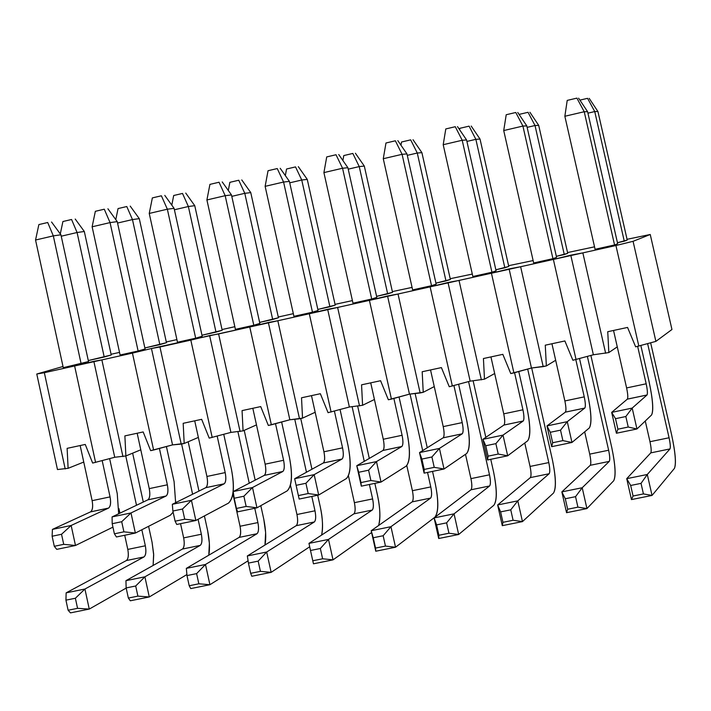 <?xml version="1.0" encoding="UTF-8"?>
<svg xmlns="http://www.w3.org/2000/svg" width="711" height="711" viewBox="0 0 711 711"><rect width="100%" height="100%" fill="white"/><g stroke="black" fill="none" stroke-linecap="round" stroke-linejoin="round"><path stroke-width="1.07" d="M71.571 219.495L62.915 221.521L71.571 219.495L77.081 232.506L71.571 219.495M62.915 221.521L60.293 233.928L62.915 221.521M61.244 236.203L77.081 232.506L84.316 231.484L75.215 219.032L84.316 231.484L111.236 354.985L84.316 231.484L77.081 232.506L61.244 236.203M132.637 453.165L143.293 502.028L132.637 453.165M148.59 526.318L152.056 542.226L148.59 526.318M66.15 592.85L126.354 560.561C128.309 558.837 128.789 555.122 127.793 549.407L124.718 535.259L127.793 549.407L145.337 545.79L141.836 529.757L145.337 545.79C146.333 551.505 145.879 555.229 143.969 556.944L84.92 589.028L89.257 609.078L126.185 588.077L89.257 609.078L70.478 612.873L89.257 609.078L77.561 608.332L68.114 610.242L70.478 612.873L68.114 610.242L77.561 608.332L75.375 598.244L65.936 600.155L68.114 610.242L65.936 600.155L75.375 598.244L84.92 589.028L66.15 592.85L65.936 600.155L66.15 592.85L84.92 589.028L143.969 556.944L126.354 560.561L66.15 592.85M119.91 513.173L118.906 508.543L119.91 513.173M136.503 505.263L125.767 455.982L136.503 505.263M104.206 357.02L77.081 232.506L104.206 357.02L88.297 360.566L111.236 354.985L104.206 357.02M153.114 565.467L153.647 553.976L152.056 542.226L153.692 555.007L153.114 565.467M127.793 549.407C128.833 555.184 128.353 558.899 126.354 560.561L143.969 556.944C145.924 555.291 146.386 551.567 145.337 545.79L127.793 549.407M84.92 589.028L75.375 598.244L77.561 608.332L89.257 609.078L84.92 589.028M126.78 206.528L118.053 208.581L126.78 206.528L132.468 219.566L126.78 206.528M118.053 208.581L115.786 219.628L118.053 208.581M117.555 223.05L132.468 219.566L139.285 218.641L130.22 206.119L139.285 218.641L166.454 342.684L139.285 218.641L132.468 219.566L117.555 223.05M188.166 441.771L198.964 491.07L188.166 441.771M204.413 515.946L207.656 530.744L204.413 515.946M125.945 580.674L182.451 549.043C184.273 547.337 184.673 543.622 183.66 537.889L180.55 523.678L183.66 537.889L201.355 534.237L198.093 519.314L201.355 534.237C202.386 539.978 202.013 543.693 200.226 545.39L144.893 576.817L149.283 596.956L186.886 574.568L149.283 596.956L130.317 600.786L149.283 596.956L137.898 596.129L128.353 598.058L130.317 600.786L128.353 598.058L137.898 596.129L135.694 585.997L126.149 587.926L128.353 598.058L126.149 587.926L135.694 585.997L144.893 576.817L125.945 580.674L126.149 587.926L125.945 580.674L144.893 576.817L200.226 545.39L182.451 549.043L125.945 580.674M175.928 502.517L175.724 501.602L175.928 502.517M192.601 494.234L181.607 444.028L192.601 494.234M159.842 344.631L132.468 219.566L159.842 344.631L144.866 347.963L166.454 342.684L159.842 344.631M208.794 555.193L209.372 543.248L207.656 530.744C209.612 540.653 209.994 548.803 208.794 555.193M183.66 537.889C184.718 543.684 184.318 547.399 182.451 549.043L200.226 545.39C202.057 543.755 202.431 540.04 201.355 534.237L183.66 537.889M144.893 576.817L135.694 585.997L137.898 596.129L149.283 596.956L144.893 576.817M182.514 193.445L173.697 195.507L182.514 193.445L188.371 206.51L182.514 193.445M173.697 195.507L171.795 205.15L173.697 195.507M174.399 209.772L188.371 206.51L194.761 205.683L185.74 193.081L194.761 205.683L222.188 330.277L194.761 205.683L188.371 206.51L174.399 209.772M244.22 430.359L255.178 480.129L244.22 430.359M260.804 505.672L263.772 519.163L260.804 505.672M186.335 568.373L239.074 537.418C240.762 535.73 241.082 532.015 240.042 526.256L232.888 493.718L240.042 526.256L257.906 522.576L254.76 508.276L257.906 522.576C258.964 528.335 258.662 532.05 257.018 533.73L205.479 564.472L209.914 584.718L248.077 560.801L209.914 584.718L190.752 588.584L209.914 584.718L198.84 583.802L189.206 585.757L190.752 588.584L189.206 585.757L198.84 583.802L196.618 573.617L186.984 575.581L189.206 585.757L186.984 575.581L196.618 573.617L205.479 564.472L186.335 568.373L186.984 575.581L186.335 568.373L205.479 564.472L257.018 533.73L239.074 537.418L186.335 568.373M249.25 483.213L237.918 431.719L249.25 483.213M216.002 332.117L188.371 206.51L216.002 332.117L201.977 335.245L222.188 330.277L216.002 332.117M264.972 545.026L265.63 532.601L263.772 519.163C265.905 529.873 266.305 538.494 264.972 545.026M240.042 526.256C241.127 532.077 240.807 535.792 239.074 537.418L257.018 533.73C258.706 532.121 259 528.397 257.906 522.576L240.042 526.256M205.479 564.472L196.618 573.617L198.84 583.802L209.914 584.718L205.479 564.472M238.754 180.239L229.866 182.327L238.754 180.239L244.788 193.321L238.754 180.239M229.866 182.327L228.302 190.477L229.866 182.327M231.795 196.36L244.788 193.321L250.761 192.61L241.767 179.927L250.761 192.61L278.436 317.746L250.761 192.61L244.788 193.321L231.795 196.36M300.735 418.521L311.951 469.224L300.735 418.521M317.701 495.22L320.412 507.467L317.701 495.22M247.339 555.949L296.22 525.678C297.785 524.016 298.025 520.301 296.949 514.515L290.47 485.142L296.949 514.515L314.991 510.8L311.809 496.438L314.991 510.8C316.066 516.586 315.853 520.301 314.333 521.963L266.678 552.012L271.158 572.346L309.703 546.777L271.158 572.346L251.801 576.257L271.158 572.346L260.413 571.36L250.672 573.324L251.801 576.257L250.672 573.324L260.413 571.36L258.164 561.121L248.432 563.103L250.672 573.324L248.432 563.103L258.164 561.121L266.678 552.012L247.339 555.949L248.432 563.103L247.339 555.949L266.678 552.012L314.333 521.963L296.22 525.678L247.339 555.949M306.459 472.237L294.754 419.268L306.459 472.237M272.686 319.497L244.788 193.321L272.686 319.497L259.631 322.403L278.436 317.746L272.686 319.497M321.621 535.072C323.087 527.047 322.678 517.848 320.412 507.467C322.767 519.208 323.167 528.406 321.621 535.072M296.949 514.515C298.069 520.363 297.82 524.078 296.22 525.678L314.333 521.963C315.888 520.372 316.111 516.648 314.991 510.8L296.949 514.515M266.678 552.012L258.164 561.121L260.413 571.36L271.158 572.346L266.678 552.012M295.527 166.907L286.551 169.014L295.527 166.907L301.748 180.016L295.527 166.907M286.551 169.014L285.342 175.599L286.551 169.014M289.733 182.825L301.748 180.016L307.268 179.403L298.318 166.65L307.268 179.403L335.219 305.099L307.268 179.403L301.748 180.016L289.733 182.825M357.677 406.132L369.302 458.417L357.677 406.132M374.848 483.364L377.577 495.665L374.848 483.364M308.965 543.391L353.918 513.831C355.34 512.187 355.5 508.472 354.398 502.668L348.452 475.846L354.398 502.668L372.608 498.918L369.4 484.493L372.608 498.918C373.719 504.721 373.577 508.445 372.209 510.08L328.5 539.418L333.024 559.85L371.622 532.53L333.024 559.85L313.471 563.805L333.024 559.85L322.616 558.784L312.778 560.766L313.471 563.805L312.778 560.766L322.616 558.784L320.341 548.492L310.503 550.492L312.778 560.766L310.503 550.492L320.341 548.492L328.5 539.418L308.965 543.391L310.503 550.492L308.965 543.391L328.5 539.418L372.209 510.08L353.918 513.831L308.965 543.391M364.263 461.35L352.123 406.728L364.263 461.35M329.913 306.752L301.748 180.016L329.913 306.752L317.835 309.445L335.219 305.099L329.913 306.752M378.652 525.482C380.527 517.679 380.172 507.743 377.577 495.665C380.261 508.916 380.616 518.852 378.652 525.482M354.398 502.668C355.536 508.534 355.376 512.258 353.918 513.831L372.209 510.08C373.622 508.507 373.755 504.783 372.608 498.918L354.398 502.668M328.5 539.418L320.341 548.492L322.616 558.784L333.024 559.85L328.5 539.418M352.834 153.443L343.777 155.576L352.834 153.443L359.242 166.587L352.834 153.443M343.777 155.576L342.898 160.526L343.777 155.576M348.221 169.156L359.242 166.587L364.316 166.081L355.402 153.247L364.316 166.081L392.525 292.337L364.316 166.081L359.242 166.587L348.221 169.156M415.126 393.521L427.249 447.761L415.126 393.521M432.528 471.393L435.292 483.756L432.528 471.393M375.772 551.221L371.213 530.717L412.167 501.868C413.447 500.251 413.518 496.536 412.398 490.706L406.799 465.616L412.398 490.706L430.777 486.919L427.542 472.433L430.777 486.919C431.906 492.75 431.861 496.465 430.626 498.082L390.952 526.691L395.52 547.23L434.892 517.208C438.545 512.24 438.678 501.086 435.292 483.756C438.785 501.273 438.66 512.427 434.892 517.208L395.52 547.23L375.772 551.221L395.52 547.23L385.451 546.075L375.515 548.083L375.772 551.221L375.515 548.083L385.451 546.075L383.158 535.738L373.222 537.756L375.515 548.083L373.222 537.756L383.158 535.738L390.952 526.691L371.213 530.717L373.222 537.756L371.213 530.717L390.952 526.691L430.626 498.082L412.167 501.868L371.213 530.717L375.772 551.221M422.672 450.614L410.043 394.09L422.672 450.614M387.673 293.892L359.242 166.587L387.673 293.892L376.599 296.354L392.525 292.337L387.673 293.892M412.398 490.706C413.562 496.598 413.482 500.322 412.167 501.868L430.626 498.082C431.897 496.536 431.95 492.812 430.777 486.919L412.398 490.706M390.952 526.691L383.158 535.738L385.451 546.075L395.52 547.23L390.952 526.691M410.682 139.863L401.537 142.013L410.682 139.863L417.277 153.025L410.682 139.863M401.537 142.013L400.986 145.24L401.537 142.013M407.287 155.362L417.277 153.025L421.899 152.634L413.029 139.72L421.899 152.634L450.374 279.45L421.899 152.634L417.277 153.025L407.287 155.362M473.126 380.812L485.826 437.345L473.126 380.812M490.759 459.315L493.541 471.731L490.759 459.315M438.705 538.511L434.11 517.901L470.966 489.799C472.104 488.199 472.095 484.475 470.94 478.636L465.492 454.311L470.94 478.636L489.497 474.806L468.576 381.594L489.497 474.806C490.661 480.663 490.697 484.378 489.603 485.969L454.053 513.84L458.666 534.485L493.914 505.192C497.14 500.277 497.007 489.124 493.541 471.731C497.113 489.319 497.238 500.473 493.914 505.192L458.666 534.485L438.705 538.511L458.666 534.485L448.943 533.232L438.9 535.267L438.705 538.511L438.9 535.267L448.943 533.232L446.624 522.852L436.59 524.887L438.9 535.267L436.59 524.887L446.624 522.852L454.053 513.84L434.11 517.901L436.59 524.887L434.11 517.901L454.053 513.84L489.603 485.969L470.966 489.799L434.11 517.901L438.705 538.511M445.975 280.907L417.277 153.025L445.975 280.907L435.941 283.138L450.374 279.45L445.975 280.907M470.94 478.636C472.131 484.547 472.14 488.27 470.966 489.799L489.603 485.969C490.732 484.449 490.697 480.725 489.497 474.806L470.94 478.636M454.053 513.84L446.624 522.852L448.943 533.232L458.666 534.485L454.053 513.84M469.082 126.149L459.848 128.318L469.082 126.149L475.863 139.338L469.082 126.149M459.848 128.318L459.617 129.74L459.848 128.318M466.914 141.427L475.863 139.338L480.023 139.054L471.197 126.06L480.023 139.054L508.765 266.438L480.023 139.054L475.863 139.338L466.914 141.427M531.686 367.996L552.349 459.59L531.686 367.996M502.295 525.669L497.647 504.961L530.335 477.605C531.321 476.032 531.233 472.308 530.051 466.443L524.762 442.989L530.051 466.443L548.785 462.577L527.686 369.071L548.785 462.577C549.967 468.451 550.092 472.175 549.15 473.739L517.795 500.855L522.461 521.598L553.505 493.052C556.286 488.208 555.895 477.054 552.349 459.59C556.002 477.25 556.384 488.404 553.505 493.052L522.461 521.598L502.295 525.669L522.461 521.598L513.093 520.265L502.953 522.318L502.295 525.669L502.953 522.318L513.093 520.265L510.756 509.831L500.606 511.884L502.953 522.318L500.606 511.884L510.756 509.831L517.795 500.855L497.647 504.961L500.606 511.884L497.647 504.961L517.795 500.855L549.15 473.739L530.335 477.605L497.647 504.961L502.295 525.669M504.846 267.789L475.863 139.338L504.846 267.789L495.851 269.798L508.765 266.438L504.846 267.789M530.051 466.443C531.259 472.38 531.357 476.103 530.335 477.605L549.15 473.739C550.127 472.246 550.003 468.522 548.785 462.577L530.051 466.443M517.795 500.855L510.756 509.831L513.093 520.265L522.461 521.598L517.795 500.855M528.042 112.302L519.066 114.409L528.042 112.302L535.019 125.518L528.042 112.302M527.135 127.367L535.019 125.518L538.698 125.349L529.917 112.276L538.698 125.349L567.716 253.312L538.698 125.349L535.019 125.518L527.135 127.367M590.885 355.456L611.718 447.335L590.885 355.456M566.551 512.693L561.85 491.888L590.272 465.296C591.117 463.75 590.93 460.026 589.721 454.133L584.673 431.835L589.721 454.133L608.634 450.232L587.375 356.433L608.634 450.232C609.851 456.133 610.065 459.857 609.274 461.395L582.211 487.737L586.922 508.578L613.673 480.787C616.002 476.023 615.353 464.87 611.718 447.335C615.442 465.065 616.09 476.219 613.673 480.787L586.922 508.578L566.551 512.693L586.922 508.578L577.919 507.156L567.662 509.236L566.551 512.693L567.662 509.236L577.919 507.156L575.546 496.669L565.298 498.749L567.662 509.236L565.298 498.749L575.546 496.669L582.211 487.737L561.85 491.888L565.298 498.749L561.85 491.888L582.211 487.737L609.274 461.395L590.272 465.296L561.85 491.888L566.551 512.693M564.276 254.556L535.019 125.518L564.276 254.556L556.349 256.324L567.716 253.312L564.276 254.556M589.721 454.133C590.965 460.097 591.143 463.812 590.272 465.296L609.274 461.395C610.1 459.919 609.887 456.204 608.634 450.232L589.721 454.133M582.211 487.737L575.546 496.669L577.919 507.156L586.922 508.578L582.211 487.737M587.562 98.322L579.909 100.127L587.562 98.322L594.743 111.565L587.562 98.322M587.935 113.156L594.743 111.565L597.933 111.52L589.197 98.358L597.933 111.52L627.226 240.051L597.933 111.52L594.743 111.565L587.935 113.156M650.663 342.844L671.655 434.954L650.663 342.844M631.466 499.584L626.72 478.672L650.796 452.871C651.489 451.343 651.214 447.628 649.978 441.709L645.268 421.019L649.978 441.709L669.069 437.772L647.632 343.689L669.069 437.772C670.322 443.691 670.624 447.415 669.984 448.925L647.294 474.486L652.049 495.434L674.419 468.416C676.294 463.723 675.37 452.569 671.655 434.954C675.459 452.765 676.383 463.919 674.419 468.416L652.049 495.434L631.466 499.584L652.049 495.434L643.419 493.914L633.066 496.011L631.466 499.584L633.066 496.011L643.419 493.914L641.029 483.373L630.675 485.471L633.066 496.011L630.675 485.471L641.029 483.373L647.294 474.486L626.72 478.672L630.675 485.471L626.72 478.672L647.294 474.486L669.984 448.925L650.796 452.871L626.72 478.672L631.466 499.584M624.276 241.198L594.743 111.565L624.276 241.198L617.441 242.718L627.226 240.051L624.276 241.198M649.978 441.709C651.24 447.69 651.516 451.414 650.796 452.871L669.984 448.925C670.651 447.477 670.349 443.762 669.069 437.772L649.978 441.709M647.294 474.486L641.029 483.373L643.419 493.914L652.049 495.434L647.294 474.486M47.717 222.507L38.865 224.587L47.717 222.507L53.316 235.874L47.717 222.507M38.865 224.587L35.55 240.025L53.316 235.874L60.933 234.79L51.556 222.019L60.933 234.79L88.511 361.552L60.933 234.79L53.316 235.874L35.55 240.025L38.865 224.587M109.636 458.648L117.244 493.638L109.636 458.648M52.427 529.393L90.501 511.893C92.599 510.249 93.141 506.508 92.128 500.668L80.165 445.539L92.128 500.668L110.063 496.891L102.188 460.657L110.063 496.891C111.076 502.73 110.561 506.472 108.507 508.116L71.153 525.473L75.482 545.479L112.942 527.144L75.482 545.479L56.747 549.363L75.482 545.479L63.714 544.342L54.285 546.297L56.747 549.363L54.285 546.297L63.714 544.342L61.537 534.272L52.116 536.236L54.285 546.297L52.116 536.236L61.537 534.272L71.153 525.473L52.427 529.393L52.116 536.236L52.427 529.393L71.153 525.473L108.507 508.116L90.501 511.893L52.427 529.393M63.261 367.667L35.55 240.025L63.261 367.667L81.107 363.694L53.316 235.874L81.107 363.694L88.511 361.552L63.261 367.667M118.657 513.777L117.244 493.638L118.657 513.777M92.128 500.668C93.177 506.49 92.661 510.214 90.573 511.858L108.579 508.081C110.623 506.445 111.112 502.713 110.063 496.891L92.128 500.668M71.153 525.473L61.537 534.272L63.714 544.342L75.482 545.479L71.153 525.473M104.286 209.212L95.345 211.309L104.286 209.212L110.063 222.605L104.286 209.212M95.345 211.309L92.128 226.791L110.063 222.605L117.244 221.628L107.912 208.776L117.244 221.628L145.088 348.959L117.244 221.628L110.063 222.605L92.128 226.791L95.345 211.309M166.418 446.552L174.097 481.64L166.418 446.552M112.08 516.915L147.861 499.851C149.825 498.224 150.288 494.483 149.248 488.626L137.17 433.239L149.248 488.626L167.352 484.804L159.406 448.445L167.352 484.804C168.4 490.67 167.956 494.412 166.045 496.029L130.993 512.951L135.366 533.054L170.249 515.288L173.129 512.187L170.364 515.226L135.366 533.054L116.444 536.974L135.366 533.054L123.91 531.828L114.391 533.81L116.444 536.974L114.391 533.81L123.91 531.828L121.705 521.714L112.196 523.705L114.391 533.81L112.196 523.705L121.705 521.714L130.993 512.951L112.08 516.915L112.196 523.705L112.08 516.915L130.993 512.951L166.045 496.029L147.861 499.851L112.08 516.915M120.097 355.011L92.128 226.791L120.097 355.011L138.121 351.003L110.063 222.605L138.121 351.003L120.097 355.011M175.635 502.668L174.097 481.64L175.635 502.668M149.248 488.626C150.323 494.465 149.879 498.198 147.932 499.815L166.107 495.994C168.018 494.385 168.427 490.652 167.352 484.804L149.248 488.626M130.993 512.951L121.705 521.714L123.91 531.828L135.366 533.054L130.993 512.951M161.388 195.792L152.358 197.907L161.388 195.792L167.352 209.203L161.388 195.792M152.358 197.907L149.248 213.442L167.352 209.203L174.088 208.341L164.792 195.409L174.088 208.341L202.191 336.25L174.088 208.341L167.352 209.203L149.248 213.442L152.358 197.907M223.752 434.341L231.484 469.527L223.752 434.341M172.338 504.303L205.772 487.684C207.594 486.084 207.976 482.342 206.919 476.459L194.716 420.823L206.919 476.459L225.191 472.602L217.184 436.119L225.191 472.602C226.267 478.494 225.911 482.236 224.134 483.827L191.437 500.304L195.854 520.496L228.382 503.175C233.652 498.251 234.683 487.035 231.484 469.527C234.799 487.088 233.795 498.287 228.489 503.112L195.854 520.496L176.737 524.469L195.854 520.496L184.718 519.199L175.102 521.19L176.737 524.469L175.102 521.19L184.718 519.199L182.496 509.032L172.88 511.04L175.102 521.19L172.88 511.04L182.496 509.032L191.437 500.304L172.338 504.303L172.88 511.04L172.338 504.303L191.437 500.304L224.134 483.827L205.772 487.684L172.338 504.303M177.483 342.24L149.248 213.442L177.483 342.24L195.676 338.196L167.352 209.203L195.676 338.196L177.483 342.24M206.919 476.459C208.012 482.325 207.656 486.057 205.843 487.648L224.196 483.791C225.965 482.209 226.294 478.476 225.191 472.602L206.919 476.459M191.437 500.304L182.496 509.032L184.718 519.199L195.854 520.496L191.437 500.304M219.041 182.238L209.923 184.38L219.041 182.238L225.183 195.685L219.041 182.238M209.923 184.38L206.91 199.96L225.183 195.685L231.475 194.93L222.214 181.918L231.475 194.93L259.853 323.407L231.475 194.93L225.183 195.685L206.91 199.96L209.923 184.38M281.627 422.014L289.421 457.297L281.627 422.014M233.199 491.568L264.252 475.401C265.932 473.828 266.225 470.087 265.141 464.176L252.823 408.292L265.141 464.176L283.591 460.284L275.512 423.676L283.591 460.284C284.693 466.203 284.418 469.944 282.782 471.509L252.494 487.533L256.955 507.823L287.075 490.945C291.919 486.093 292.701 474.877 289.421 457.297C292.808 474.93 292.061 486.128 287.173 490.883L256.955 507.823L237.643 511.831L256.955 507.823L246.139 506.436L236.425 508.454L237.643 511.831L236.425 508.454L246.139 506.436L243.891 496.225L234.186 498.251L236.425 508.454L234.186 498.251L243.891 496.225L252.494 487.533L233.199 491.568L234.186 498.251L233.199 491.568L252.494 487.533L282.782 471.509L264.252 475.401L233.199 491.568M235.421 329.344L206.91 199.96L235.421 329.344L253.791 325.256L225.183 195.685L253.791 325.256L235.421 329.344M265.141 464.176C266.261 470.069 265.985 473.793 264.314 475.366L282.845 471.473C284.471 469.909 284.72 466.176 283.591 460.284L265.141 464.176M252.494 487.533L243.891 496.225L246.139 506.436L256.955 507.823L252.494 487.533M277.246 168.56L268.047 170.72L277.246 168.56L283.582 182.034L277.246 168.56M268.047 170.72L265.132 186.344L283.582 182.034L289.413 181.385L280.196 168.294L289.413 181.385L318.057 310.449L289.413 181.385L283.582 182.034L265.132 186.344L268.047 170.72M340.062 409.572L347.91 444.944L340.062 409.572M294.674 478.707L323.292 463.003C324.829 461.448 325.043 457.706 323.923 451.778L311.489 395.627L323.923 451.778L342.56 447.85L334.41 411.118L342.56 447.85C343.68 453.787 343.502 457.529 342.009 459.075L314.164 474.628L318.679 495.016L346.346 478.592C350.754 473.81 351.278 462.594 347.91 444.944C351.376 462.657 350.879 473.855 346.435 478.539L318.679 495.016L299.171 499.06L318.679 495.016L308.192 493.541L298.38 495.576L299.171 499.06L298.38 495.576L308.192 493.541L305.926 483.276L296.114 485.329L298.38 495.576L296.114 485.329L305.926 483.276L314.164 474.628L294.674 478.707L296.114 485.329L294.674 478.707L314.164 474.628L342.009 459.075L323.292 463.003L294.674 478.707M293.919 316.324L265.132 186.344L293.919 316.324L312.467 312.2L283.582 182.034L312.467 312.2L293.919 316.324M323.923 451.778C325.069 457.688 324.874 461.421 323.354 462.968L342.062 459.039C343.546 457.502 343.706 453.769 342.56 447.85L323.923 451.778M314.164 474.628L305.926 483.276L308.192 493.541L318.679 495.016L314.164 474.628M336.019 154.74L326.722 156.927L336.019 154.74L342.551 168.24L336.019 154.74M326.722 156.927L323.914 172.604L342.551 168.24L347.901 167.716L338.729 154.536L347.901 167.716L376.83 297.367L347.901 167.716L342.551 168.24L323.914 172.604L326.722 156.927M399.058 397.014L406.976 432.484L399.058 397.014M361.321 486.164L356.78 465.714L382.918 450.481C384.304 448.952 384.429 445.21 383.282 439.256L370.724 382.847L383.282 439.256L402.097 435.283L393.876 398.436L402.097 435.283C403.253 441.247 403.155 444.988 401.813 446.508L376.475 461.59L381.034 482.076L406.185 466.123C410.158 461.421 410.416 450.205 406.976 432.484C410.514 450.259 410.274 461.457 406.265 466.069L381.034 482.076L361.321 486.164L381.034 482.076L370.884 480.512L360.966 482.573L361.321 486.164L360.966 482.573L370.884 480.512L368.591 470.202L358.682 472.273L360.966 482.573L358.682 472.273L368.591 470.202L376.475 461.59L356.78 465.714L358.682 472.273L356.78 465.714L376.475 461.59L401.813 446.508L382.918 450.481L356.78 465.714L361.321 486.164M352.985 303.179L323.914 172.604L352.985 303.179L371.711 299.011L342.551 168.24L371.711 299.011L352.985 303.179M383.282 439.256C384.455 445.193 384.349 448.925 382.971 450.445L401.866 446.481C403.199 444.962 403.279 441.229 402.097 435.283L383.282 439.256M376.475 461.59L368.591 470.202L370.884 480.512L381.034 482.076L376.475 461.59M395.36 140.796L385.975 143L395.36 140.796L402.088 154.323L395.36 140.796M385.975 143L383.273 158.722L402.088 154.323L406.959 153.905L397.822 140.645L406.959 153.905L436.163 284.16L406.959 153.905L402.088 154.323L383.273 158.722L385.975 143M458.631 384.331L466.603 419.89L458.631 384.331M424.112 473.144L419.526 452.578L443.122 437.834C444.357 436.332 444.393 432.59 443.22 426.609L430.537 369.942L443.22 426.609L462.221 422.601L453.929 385.629L462.221 422.601C463.403 428.591 463.394 432.332 462.203 433.826L439.425 448.419L444.028 469.011L466.62 453.529C470.14 448.899 470.131 437.683 466.603 419.89C470.22 437.745 470.247 448.943 466.7 453.485L444.028 469.011L424.112 473.144L444.028 469.011L434.225 467.349L424.2 469.429L424.112 473.144L424.2 469.429L434.225 467.349L431.906 456.986L421.89 459.084L424.2 469.429L421.89 459.084L431.906 456.986L439.425 448.419L419.526 452.578L421.89 459.084L419.526 452.578L439.425 448.419L462.203 433.826L443.122 437.834L419.526 452.578L424.112 473.144M412.629 289.901L383.273 158.722L412.629 289.901L431.533 285.698L402.088 154.323L431.533 285.698L412.629 289.901M443.22 426.609C444.419 432.572 444.402 436.305 443.166 437.807L462.248 433.799C463.439 432.306 463.421 428.573 462.221 422.601L443.22 426.609M439.425 448.419L431.906 456.986L434.225 467.349L444.028 469.011L439.425 448.419M455.28 126.709L445.797 128.94L455.28 126.709L462.203 140.263L455.28 126.709M445.797 128.94L443.202 144.706L462.203 140.263L466.585 139.969L457.502 126.62L466.585 139.969L496.082 270.82L466.585 139.969L462.203 140.263L443.202 144.706L445.797 128.94M518.781 371.542L526.815 407.181L518.781 371.542M487.55 459.981L482.911 439.318L503.921 425.062C505.006 423.587 504.952 419.846 503.743 413.846L490.937 356.913L503.743 413.846L522.932 409.794L514.577 372.706L522.932 409.794C524.149 415.811 524.229 419.552 523.198 421.019L503.015 435.114L507.672 455.804L527.66 440.82C530.708 436.261 530.433 425.045 526.815 407.181C530.513 425.116 530.815 436.305 527.722 440.767L507.672 455.804L487.55 459.981L507.672 455.804L498.215 454.053L488.102 456.16L487.55 459.981L488.102 456.16L498.215 454.053L495.878 443.637L485.764 445.753L488.102 456.16L485.764 445.753L495.878 443.637L503.015 435.114L482.911 439.318L485.764 445.753L482.911 439.318L503.015 435.114L523.198 421.019L503.921 425.062L482.911 439.318L487.55 459.981M472.851 276.499L443.202 144.706L472.851 276.499L491.941 272.251L462.203 140.263L491.941 272.251L472.851 276.499M503.743 413.846C504.97 419.828 505.041 423.56 503.966 425.036L523.234 420.983C524.265 419.526 524.167 415.793 522.932 409.794L503.743 413.846M503.015 435.114L495.878 443.637L498.215 454.053L507.672 455.804L503.015 435.114M515.786 112.489L506.214 114.738L515.786 112.489L522.914 126.069L515.786 112.489M506.214 114.738L503.726 130.557L522.914 126.069L526.798 125.891L517.759 112.462L526.798 125.891L556.58 257.346L526.798 125.891L522.914 126.069L503.726 130.557L506.214 114.738M579.527 358.62L587.624 394.347L579.527 358.62M551.647 446.677L546.963 425.916L565.325 412.167C566.258 410.718 566.098 406.976 564.872 400.951L551.94 343.751L564.872 400.951L584.246 396.862L575.812 359.633L584.246 396.862C585.491 402.897 585.668 406.639 584.789 408.078L567.271 421.667L571.973 442.464L589.295 427.978C591.881 423.498 591.321 412.291 587.624 394.347C591.392 412.353 591.97 423.543 589.348 427.924L571.973 442.464L551.647 446.677L571.973 442.464L562.89 440.616L552.66 442.74L551.647 446.677L552.66 442.74L562.89 440.616L560.526 430.155L550.296 432.288L552.66 442.74L550.296 432.288L560.526 430.155L567.271 421.667L546.963 425.916L550.296 432.288L546.963 425.916L567.271 421.667L584.789 408.078L565.325 412.167L546.963 425.916L551.647 446.677M533.668 262.963L503.726 130.557L533.668 262.963L552.945 258.671L522.914 126.069L552.945 258.671L533.668 262.963M564.872 400.951C566.116 406.968 566.285 410.691 565.361 412.14L584.824 408.052C585.695 406.612 585.509 402.888 584.246 396.862L564.872 400.951M567.271 421.667L560.526 430.155L562.89 440.616L571.973 442.464L567.271 421.667M576.888 98.127L567.218 100.402L576.888 98.127L584.229 111.734L576.888 98.127M567.218 100.402L564.854 116.266L584.229 111.734L587.597 111.68L578.603 98.162L587.597 111.68L617.681 243.749L587.597 111.68L584.229 111.734L564.854 116.266L567.218 100.402M640.869 345.582L649.027 381.389L640.869 345.582M616.41 433.239L611.673 412.38L627.342 399.147C628.106 397.725 627.866 393.983 626.604 387.93L613.54 330.464L626.604 387.93L646.175 383.798L637.651 346.399L646.175 383.798C647.445 389.868 647.721 393.601 647.001 395.014L632.195 408.087L636.949 428.982L651.552 415.002C653.658 410.603 652.814 399.395 649.027 381.389C652.876 399.466 653.738 410.656 651.596 414.957L636.949 428.982L616.41 433.239L636.949 428.982L628.231 427.035L617.895 429.186L616.41 433.239L617.895 429.186L628.231 427.035L625.84 416.522L615.513 418.681L617.895 429.186L615.513 418.681L625.84 416.522L632.195 408.087L611.673 412.38L615.513 418.681L611.673 412.38L632.195 408.087L647.001 395.014L627.342 399.147L611.673 412.38L616.41 433.239M595.089 249.294L564.854 116.266L595.089 249.294L614.562 244.957L584.229 111.734L614.562 244.957L595.089 249.294M626.604 387.93C627.875 393.965 628.133 397.698 627.369 399.111L647.028 394.987C647.739 393.574 647.454 389.85 646.175 383.798L626.604 387.93M632.195 408.087L625.84 416.522L628.231 427.035L636.949 428.982L632.195 408.087M671.948 329.504L655.889 341.378L635.643 346.835L627.555 327.433L607.745 331.708L608.829 352.567L593.365 354.771L572.888 360.264L593.365 354.771L608.829 352.567L617.272 346.87L608.829 352.567L607.745 331.708L627.555 327.433L635.643 346.835L655.889 341.378L671.948 329.504L650.245 234.488L627.058 239.296L650.245 234.488L671.948 329.504M555.673 360.273L546.35 365.943L531.455 368.022L510.765 373.559L502.837 354.345L483.427 358.531L484.484 379.185L470.158 381.149L449.254 386.731L470.158 381.149L484.484 379.185L494.669 373.506L484.484 379.185L483.427 358.531L502.837 354.345L510.765 373.559L513.902 372.893L491.443 273.22L615.93 245.526L633.074 241.313L650.245 234.488L633.074 241.313L655.889 341.378L633.074 241.313L615.93 245.526L638.842 346.141L615.93 245.526L582.851 252.885L605.639 353.251L582.851 252.885L570.773 255.178L593.365 354.771L570.773 255.178L553.38 259.444L576.061 359.588L553.38 259.444L520.63 266.732L543.186 366.618L546.35 365.943L545.275 345.19L564.881 340.96L572.888 360.264L564.881 340.96L545.275 345.19L546.35 365.943L555.673 360.273M434.261 386.571L423.232 392.303L409.465 394.152L388.357 399.769L380.589 380.723L361.552 384.829L362.592 405.279L349.368 407.021L328.055 412.673L349.368 407.021L362.592 405.279L374.43 399.484L362.592 405.279L361.552 384.829L380.589 380.723L388.357 399.769L391.432 399.111L369.418 300.38L491.443 273.22L459.022 280.436L481.365 379.861L459.022 280.436L448.01 282.498L470.158 381.149L448.01 282.498L430.128 286.871L452.365 386.064L430.128 286.871L398.027 294.007L420.139 392.961L423.232 392.303L422.183 371.746L441.407 367.596L449.254 386.731L441.407 367.596L422.183 371.746L423.232 392.303L434.261 386.571M315.177 412.264L302.539 418.139L289.848 419.766L268.34 425.462L260.724 406.585L242.06 410.611L243.073 430.866L230.906 432.395L209.212 438.118L230.906 432.395L243.073 430.866L256.484 424.902L243.073 430.866L242.06 410.611L260.724 406.585L268.34 425.462L271.353 424.814L249.774 326.998L369.418 300.38L337.627 307.454L359.526 405.937L337.627 307.454L327.655 309.285L349.368 407.021L327.655 309.285L309.303 313.755L331.095 412.025L309.303 313.755L277.823 320.759L299.509 418.788L302.539 418.139L301.517 397.787L320.359 393.716L328.055 412.673L320.359 393.716L301.517 397.787L302.539 418.139L315.177 412.264M198.36 437.416L184.193 443.468L172.542 444.89L150.652 450.65L143.178 431.941L124.878 435.896L125.874 455.955L114.729 457.271L92.652 463.065L85.258 444.446L67.127 448.357L68.114 468.318L57.467 469.536L68.114 468.318L83.747 462.061L68.114 468.318L67.127 448.357L85.258 444.446L92.652 463.065L114.729 457.271L125.874 455.955L140.778 449.805L125.874 455.955L124.878 435.896L143.178 431.941L150.652 450.65L153.612 450.019L132.442 353.109L151.452 348.497L249.774 326.998L218.606 333.939L240.078 431.506L218.606 333.939L209.621 335.548L230.906 432.395L209.621 335.548L190.824 340.116L212.198 437.478L190.824 340.116L159.957 346.986L181.216 444.108L184.193 443.468L183.18 423.312L201.666 419.33L209.212 438.118L201.666 419.33L183.18 423.312L184.193 443.468L198.36 437.416M44.349 372.706L132.442 353.109L101.869 359.908L122.932 456.586L101.869 359.908L93.843 361.312L114.729 457.271L93.843 361.312L74.619 365.969L95.585 462.443L74.619 365.969L44.349 372.706L65.199 468.949L44.349 372.706L36.776 374.013L44.349 372.706M594.529 246.824L567.547 252.565L594.529 246.824M533.126 260.564L508.596 265.692L533.126 260.564M472.308 274.073L450.205 278.703L472.308 274.073M412.069 287.395L392.356 291.599L412.069 287.395M352.407 300.593L335.05 304.361L352.407 300.593M293.332 313.658L278.277 317.017L293.332 313.658M234.843 326.696L222.028 329.549L234.843 326.696M176.906 339.6L166.303 341.964L176.906 339.6M119.528 352.389L111.076 354.265L119.528 352.389M63.003 366.503L36.776 374.013L57.467 469.536L36.776 374.013L63.003 366.503M145.088 348.959L138.121 351.003L145.088 348.959M202.191 336.25L195.676 338.196L202.191 336.25M259.853 323.407L253.791 325.256L259.853 323.407M318.057 310.449L312.467 312.2L318.057 310.449M376.83 297.367L371.711 299.011L376.83 297.367M436.163 284.16L431.533 285.698L436.163 284.16M496.082 270.82L491.941 272.251L496.082 270.82M556.58 257.346L552.945 258.671L556.58 257.346M617.681 243.749L614.562 244.957L617.681 243.749M132.442 353.109L153.612 450.019L172.542 444.89L151.452 348.497L132.442 353.109M172.542 444.89L181.216 444.108L159.957 346.986L151.452 348.497L172.542 444.89M249.774 326.998L271.353 424.814L289.848 419.766L268.349 322.483L249.774 326.998M289.848 419.766L299.509 418.788L277.823 320.759L268.349 322.483L289.848 419.766M369.418 300.38L391.432 399.111L409.465 394.152L387.539 295.954L369.418 300.38M409.465 394.152L420.139 392.961L398.027 294.007L387.539 295.954L409.465 394.152M491.443 273.22L513.902 372.893L531.455 368.022L509.094 268.9L491.443 273.22M531.455 368.022L543.186 366.618L520.63 266.732L509.094 268.9L531.455 368.022M90.573 511.858L108.579 508.081M147.932 499.815L166.107 495.994M205.843 487.648L224.196 483.791M264.314 475.366L282.845 471.473M323.354 462.968L342.062 459.039M382.971 450.445L401.866 446.481M443.166 437.807L462.248 433.799M503.966 425.036L523.234 420.983M565.361 412.14L584.824 408.052M627.369 399.111L647.028 394.987"/></g></svg>
